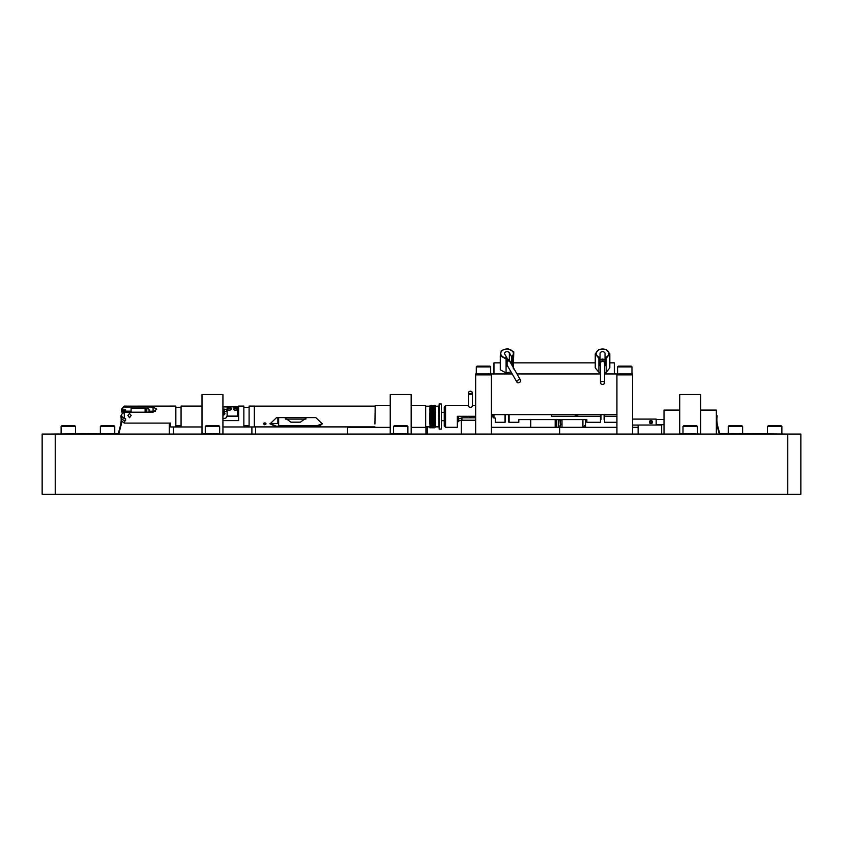 <?xml version="1.0" encoding="UTF-8"?>
<svg xmlns="http://www.w3.org/2000/svg" width="843" height="843" viewBox="0 0 843 843"><rect width="100%" height="100%" fill="white"/><g stroke="black" fill="none" stroke-linecap="round" stroke-linejoin="round"><path stroke-width="1.26" d="M800.85 434.071L800.85 494.24L787.773 494.24L787.773 434.071L800.85 434.071M55.227 434.071L55.227 494.24L42.15 494.24L42.15 434.071L787.773 434.071M55.227 494.24L787.773 494.24M602.545 381.426A2.076 1.465 0 0 1 604.621 382.891A2.076 1.465 0 0 1 602.545 384.355A2.076 1.465 0 0 1 600.469 382.891A2.076 1.465 0 0 1 602.545 381.426M606.191 358.328L609.826 353.86L609.826 367.864L606.191 372.332L606.191 358.328L605.032 358.117L605.032 365.325A2.487 1.76 0 0 1 604.621 366.305M600.469 366.305A2.487 1.76 0 0 1 600.047 365.325L600.047 358.117L598.899 358.328L598.899 372.332L595.253 367.864L595.253 353.86L598.899 358.328M600.469 372.595L598.899 372.332M606.191 372.332L604.621 372.595M609.826 353.86L606.191 349.402L602.545 349.002L598.899 349.402L595.253 353.86M605.032 358.117L605.032 357.569A6.312 4.468 0 0 0 608.014 355.693A6.312 4.468 0 0 0 608.014 351.236A6.312 4.468 0 0 0 602.545 349.002A6.312 4.468 0 0 0 597.076 351.236A6.312 4.468 0 0 0 597.076 355.693A6.312 4.468 0 0 0 600.047 357.569L600.047 358.117M605.032 357.569L605.032 353.459A2.487 1.76 0 0 0 602.545 351.7A2.487 1.76 0 0 0 600.047 353.459L600.047 357.569M512.196 373.944L493.966 373.944L493.966 362.848L500.299 362.848M609.826 362.848L614.315 362.848L614.315 373.944L604.621 373.944M600.469 373.944L516.991 373.944M595.253 362.848L513.798 362.848M493.966 373.944L475.652 373.944L475.652 374.872L491.353 374.872L491.353 434.071M491.353 373.944L491.353 374.872M616.928 373.944L616.928 374.872L632.629 374.872L632.629 373.944L614.315 373.944M491.353 414.651L616.928 414.651M632.629 434.071L632.629 374.872M475.652 434.071L475.652 374.872M616.928 434.071L616.928 374.872M457.338 420.678L458.655 420.678L458.655 416.284M306.757 417.601L300.371 422.164L290.951 422.164L284.565 417.601M320.846 425.683L278.654 425.683L278.654 417.601M131.097 412.037L121.687 412.037L121.687 411.163L125.607 411.163L125.607 409.919L125.607 411.163L131.097 411.163M129.527 406.537C127.356 406.168 127.356 406.041 129.527 406.157C131.708 406.041 131.708 406.168 129.527 406.537C127.356 406.168 127.356 406.041 129.527 406.157C131.708 406.041 131.708 406.168 129.527 406.537M127.894 406.147L124.3 406.084L124.3 407.021L153.078 407.021L156.735 409.14L153.078 412.206L124.3 412.206L124.3 418.708L125.607 418.708L125.607 420.794L124.3 420.794L124.3 423.091L170.602 423.091L170.602 426.958L173.416 426.958L173.416 434.071M129.527 417.717L127.894 415.399L129.527 413.481L131.171 415.399L129.527 417.717M155.523 411.331L149.021 411.163M124.3 423.091L121.687 421.226L122.003 416.632M175.839 426.958L175.839 406.084L131.171 406.147M237.578 411.163L238.632 411.163M238.632 416.337L226.851 416.337M181.066 426.958L181.066 406.084L202.004 406.084M243.859 426.958L243.859 406.084L238.632 406.084L238.632 420.594L222.931 420.594M238.632 406.906L237.578 406.906M227.115 406.906L222.931 406.906M222.931 426.958L254.323 426.958L254.323 406.084L249.096 406.084L249.096 426.958M124.3 407.021L121.687 409.045L121.687 411.163M121.687 418.76L124.3 420.794M121.687 409.045L124.3 406.084M277.347 423.492L270.034 423.597L276.567 426.231L276.567 426.853L270.023 423.871L276.567 417.601L315.809 417.601L322.342 423.871L315.809 426.853L276.567 426.853M124.3 418.708L121.687 416.316L121.687 414.229L124.3 412.206M226.851 411.163L226.851 410.973A2.613 1.855 -0 0 0 224.238 409.129L222.931 409.129M222.931 418.37L224.238 418.37A2.613 1.855 -0 0 0 226.851 416.526M121.687 409.919L125.607 409.919M264.786 422.88L266.093 423.871L264.786 424.735L263.48 423.871L264.786 422.88M322.342 423.629L315.809 426.231L276.567 426.231M270.045 423.46L277.874 423.492L277.874 417.601M237.578 411.426L238.105 416.337M441.384 403.966L441.384 429.087L441.384 403.966L439.161 403.966L439.161 429.087L441.384 429.087M425.683 405.662L425.683 427.38L425.683 405.662L411.163 405.662M374.935 424.018L375.198 405.662L374.935 424.018M439.161 429.087L439.161 403.966M429.867 408.844L430.868 427.822L430.341 406.315M432.828 423.523L432.501 405.673L431.848 405.673L432.311 427.38L431.584 405.673L430.931 405.673L431.395 427.38L430.668 405.673L430.025 405.673L429.898 409.529M430.731 427.822L430.172 408.528M435.104 426.916L435.104 408.602C435.03 404.176 434.956 404.145 434.872 408.528L434.862 409.529M435.104 408.602L434.851 405.23L434.472 409.529M435.104 424.198L434.988 409.529M434.398 423.523L433.966 408.528M434.914 423.523L434.335 405.673L433.681 405.673L433.808 409.529M434.598 405.673L435.051 427.38L434.398 427.822L433.829 408.528M433.745 423.523L433.049 408.528M433.997 423.523L433.418 405.673L432.501 405.662L432.375 409.529M433.681 405.673L434.145 427.38L433.481 427.822L432.912 408.528M432.311 427.38L432.132 408.528M432.564 427.822L431.995 408.528M431.395 427.38L431.258 406.315M431.648 427.822L431.331 409.529M431.194 405.23L431.079 408.528M434.535 423.523L434.472 426.737M433.618 423.523L433.555 426.737M430.088 423.523L429.951 427.822M435.104 405.42L435.631 426.864L435.051 427.38M429.867 427.38L429.867 426.073M429.867 412.68L429.867 424.198M432.954 427.38L432.775 405.662M433.418 405.673L433.291 409.529M431.584 405.673L431.711 409.529M430.478 427.38L429.867 409.171M471.859 416.284L470.426 417.116L468.982 416.284M468.445 406.589L470.426 407.591L472.396 406.589M509.13 418.096L508.603 417.243M509.109 414.651L509.13 422.28L518.824 422.28L518.824 419.593L586.844 419.593L586.844 422.28L600.469 422.28L600.469 416.263L551.522 416.263L551.522 414.651M604.621 418.096L604.094 417.243M616.928 416.263L604.621 416.263L604.621 415.599A2.076 1.465 -0 0 0 604.125 414.651L604.094 419.508M444.261 409.772L444.261 406.979L445.568 405.662L445.568 427.275L444.261 426.073L444.261 409.772M573.904 414.651A5.753 4.067 -0 0 0 576.38 415.041A5.753 4.067 -0 0 0 578.856 414.651M458.655 418.971L461.922 417.822L475.652 417.822M493.966 414.651L493.966 418.023L495.273 418.023L495.273 422.28L504.978 422.28L504.999 414.651M604.621 416.263L604.621 422.28L616.928 422.28M457.338 423.46A4.573 3.235 180 0 1 461.922 420.225L475.652 420.225M475.652 416.284L457.338 416.284L457.338 427.275L445.568 427.275M493.966 418.023L492.66 416.8L492.66 414.651M492.66 416.284L491.353 416.284M600.985 417.243L600.469 418.096M505.494 417.243L504.978 418.096M600.964 414.651A2.076 1.465 -0 0 0 600.469 415.599L600.469 416.263M585.537 419.593L585.537 427.296M561.986 419.593L561.986 427.296M582.924 419.593L582.924 427.296L585.537 424.872M530.595 427.296L530.595 419.593M559.109 419.593L558.593 427.211L558.593 419.593M556.759 419.593L556.759 427.211L556.232 419.593M559.109 425.989L560.416 425.989L560.416 419.593M555.189 427.296L555.189 419.593M530.732 427.296L530.732 419.593M650.944 420.52A1.56 1.56 0 0 0 649.384 422.069A1.56 1.56 0 0 0 650.944 423.629A1.56 1.56 0 0 0 652.503 422.069A1.56 1.56 0 0 0 650.944 420.52M656.17 425.03L656.17 419.087L632.629 419.087M638.119 425.062L632.629 425.062M131.097 412.206L131.097 408.434L145.101 408.434A1.57 1.106 180 0 1 146.671 409.55L146.671 412.206M146.798 412.206L146.798 409.445A1.117 0.79 180 0 1 149.021 409.445L149.148 411.426M149.148 412.206L149.148 411.31L155.418 411.31M236.188 406.853L237.578 406.853L237.578 408.128M237.578 409.076L237.578 416.105L227.115 416.105L227.115 409.076M227.115 408.128L227.115 406.853L228.506 406.853M229.907 406.853L234.786 406.853M235.492 408.57L236.051 408.549A1.128 0.801 180 0 1 234.923 407.169A1.128 0.801 180 0 1 236.051 407.169L234.354 407.854L235.492 408.57M234.849 408.033L234.849 407.369M236.135 407.295L236.051 407.169A1.128 0.801 180 0 1 236.62 407.854L236.135 407.295M237.652 408.56A2.16 1.528 180 0 1 237.652 408.581A2.16 1.528 180 0 1 235.492 410.109A2.16 1.528 180 0 1 233.332 408.581A2.16 1.528 180 0 1 233.332 408.56C234.765 406.221 236.209 406.221 237.652 408.56M233.332 408.644A2.16 1.528 -0 0 0 233.332 408.707A2.16 1.528 -0 0 0 235.492 410.235A2.16 1.528 -0 0 0 237.652 408.707A2.16 1.528 -0 0 0 237.642 408.644M236.62 407.854A1.128 0.801 180 0 1 236.051 408.549L236.62 407.854M236.051 408.549L236.135 407.306M234.449 407.791L234.923 408.549M236.525 408.476L236.135 407.422M235.882 407.201L235.882 407.886L235.092 407.201M229.212 408.57L229.77 408.549A1.128 0.801 180 0 1 228.643 407.169A1.128 0.801 180 0 1 229.77 407.169L228.084 407.854L229.212 408.57M228.569 408.033L228.569 407.369M229.854 407.295L229.77 407.169A1.128 0.801 180 0 1 230.339 407.854L229.854 407.295M231.372 408.56A2.16 1.528 180 0 1 231.372 408.581A2.16 1.528 180 0 1 229.212 410.109A2.16 1.528 180 0 1 227.052 408.581A2.16 1.528 180 0 1 227.052 408.56C228.485 406.221 229.928 406.221 231.372 408.56M227.052 408.644A2.16 1.528 -0 0 0 227.052 408.707A2.16 1.528 -0 0 0 229.212 410.235A2.16 1.528 -0 0 0 231.372 408.707A2.16 1.528 -0 0 0 231.361 408.644M230.339 407.854A1.128 0.801 180 0 1 229.77 408.549L230.339 407.854M229.77 408.549L229.854 407.306M228.168 407.791L228.643 408.549M230.244 408.476L229.854 407.422M229.602 407.201L229.602 407.886L228.811 407.201M278.654 419.087L278.39 417.601M649.51 421.637A1.496 1.496 0 0 0 650.501 423.513A1.496 1.496 0 0 0 652.377 422.512A1.496 1.496 0 0 0 651.376 420.636A1.496 1.496 0 0 0 649.51 421.637M650.153 422.807L651.186 423.123L651.966 422.385L651.723 421.342L650.701 421.026L649.911 421.763L650.153 422.807M264.217 422.986L264.217 424.04L265.292 424.071L265.65 423.133M264.217 424.04L263.912 423.144M265.292 422.965L265.292 424.071M222.931 414.408A1.496 1.191 -0 0 0 222.931 412.027M222.931 415.104A1.992 1.581 -0 0 0 222.931 411.932M222.931 413.955L224.006 413.218L222.931 412.48M223.469 413.955L223.469 412.48M518.814 379.793A2.076 1.359 -30 0 1 520.616 380.225A2.076 1.359 -30 0 1 518.814 382.733A2.076 1.359 -30 0 1 517.012 382.3A2.076 1.359 -30 0 1 518.814 379.793M512.807 366.694L512.807 357.021L511.743 357.126L511.743 364.334A2.487 1.633 -30 0 1 511.68 364.745M508.087 366.821A2.487 1.633 -30 0 1 507.275 366.241A2.487 1.633 -30 0 1 507.128 365.662L507.128 358.454L506.063 358.97L506.063 372.975L500.299 369.814L500.299 355.809L506.063 358.97M510.995 371.858L506.063 372.975M512.807 357.021L513.798 351.921L513.303 368.876M513.798 351.921L508.044 348.76L504.662 349.329L501.29 350.699L500.299 355.809M511.743 357.126L511.543 356.6A6.312 4.468 -0 0 0 513.303 354.071A6.312 4.468 -0 0 0 510.921 349.94A6.312 4.468 -0 0 0 504.662 349.329A6.312 4.468 -0 0 0 500.795 352.859A6.312 4.468 -0 0 0 503.176 356.989A6.312 4.468 -0 0 0 506.928 357.927L507.128 358.454M511.543 356.6L509.362 352.796A2.487 1.76 -0 0 0 506.569 351.731A2.487 1.76 -0 0 0 504.557 353.459A2.487 1.76 -0 0 0 504.746 354.134L506.928 357.927M491.353 427.296L559.636 427.296L559.636 434.071L559.636 427.296L616.928 427.296M632.629 427.296L638.119 427.296M390.235 427.38L347.464 427.38L347.464 434.071M411.163 427.38L425.947 427.38L425.947 434.071M638.119 434.071L638.119 425.03L661.671 425.03L661.671 434.071M664.021 434.071L664.021 410.077L679.721 410.077M716.35 434.071L716.35 410.077L700.649 410.077M461.269 420.257L461.269 434.071M471.659 393.354A1.749 1.243 -0 0 0 469.182 391.595A1.749 1.243 -0 0 0 471.659 393.354M468.676 392.406A1.96 1.391 -0 0 0 468.529 392.659A1.96 1.391 -0 0 0 468.466 393.028A1.96 1.391 -0 0 0 469.677 394.313A1.96 1.391 -0 0 0 471.806 394.008A1.96 1.391 -0 0 0 472.386 393.028A1.96 1.391 -0 0 0 472.312 392.659A1.96 1.391 -0 0 0 472.175 392.406M251.899 426.958L251.899 434.071M173.416 426.958L202.004 426.958M617.582 366.884L618.372 366.104L631.186 366.104L631.976 366.884L617.582 366.884L617.582 373.944M476.306 366.884L477.096 366.104L489.909 366.104L490.7 366.884L476.306 366.884L476.306 373.944M700.649 433.544L700.649 394.461L679.721 394.461L679.721 433.544L700.649 434.071M679.721 434.071L679.721 433.544M682.988 426.484L683.778 425.704L696.592 425.704L697.382 426.484L682.988 426.484L682.988 433.544M400.699 425.704L407.106 425.704L407.896 426.484L393.502 426.484L394.292 425.704L400.699 425.704M212.468 425.704L218.874 425.704L219.665 426.484L205.27 426.484L205.27 433.544L205.27 426.484L206.05 425.704L212.468 425.704M411.163 433.544L411.163 394.461L390.235 394.461L390.235 433.544L411.163 434.071M390.235 434.071L390.235 433.544M222.931 433.544L222.931 394.461L202.004 394.461L202.004 433.544L222.931 434.071M202.004 434.071L202.004 433.544M719.311 434.071L717.203 426.221A25.269 25.269 0 0 1 716.655 415.757L717.172 415.841A24.753 24.753 0 0 0 717.709 426.084L719.711 433.544L787.847 434.071M767.488 433.544L767.488 426.484L768.279 425.704L781.103 425.704L781.882 426.484L781.882 433.544M767.488 426.484L781.882 426.484M728.247 433.544L728.247 426.484L729.037 425.704L741.851 425.704L742.641 426.484L742.641 433.544M728.247 426.484L742.641 426.484M118.715 434.071L120.823 426.221A25.269 25.269 0 0 0 121.371 415.757L120.855 415.841A24.753 24.753 0 0 1 120.317 426.084L118.315 433.544L50.18 434.071M100.359 426.484L101.149 425.704L113.963 425.704L114.753 426.484L100.359 426.484L100.359 433.544M61.117 426.484L61.897 425.704L74.721 425.704L75.512 426.484L61.117 426.484L61.117 433.544M604.621 362.701L602.545 359.866L600.469 362.701A2.076 1.465 0 0 1 602.545 361.236A2.076 1.465 0 0 1 604.621 362.701L604.621 382.891M604.621 361.837A2.487 1.76 0 0 0 605.032 360.867A2.487 1.76 0 0 0 602.545 359.107A2.487 1.76 0 0 0 600.047 360.867A2.487 1.76 0 0 0 600.469 361.837M224.238 411.426L224.238 409.129M153.078 407.021L153.078 411.163M315.809 426.231L315.809 426.853M439.024 427.38L438.508 406.189L435.631 406.189M461.922 417.822L461.922 420.225M145.101 412.206L145.101 408.434M507.128 361.531A2.076 1.359 -30 0 1 508.034 361.099A2.076 1.359 -30 0 1 509.825 361.531L520.616 380.225M511.743 364.334L509.362 360.203L509.362 352.796M509.267 360.73A2.487 1.633 -30 0 0 509.362 360.203A2.487 1.76 -0 0 0 507.128 359.107M600.469 362.701L600.469 382.891M600.985 414.651L600.985 419.508M444.261 412.375L441.648 412.375M444.261 420.678L441.648 420.678M249.096 425.683L243.859 425.683M249.096 407.369L243.859 407.369M181.066 425.683L175.839 425.683M181.066 407.369L175.839 407.369M254.323 426.906L374.935 426.906M254.323 406.136L374.935 406.136M270.045 423.492L277.874 423.492M222.931 411.426L227.115 411.426M390.235 405.662L375.198 405.662M429.35 406.189L425.947 406.189M438.508 426.864L435.631 426.864M429.35 426.864L425.947 426.864M438.508 406.189L439.024 405.662M475.652 405.662L472.386 405.662M468.466 405.662L445.568 405.662M561.986 424.145L560.416 424.145M558.593 427.211L556.759 427.211M556.232 426.695L555.189 426.695M561.986 420.004L560.416 420.004M492.712 416.853L491.353 416.853M236.124 408.033L236.124 407.369M229.854 408.033L229.854 407.369M238.632 414.566L238.105 414.566M285.419 419.087L305.904 419.087M507.128 365.156L517.012 382.3M506.738 359.908C508.719 360.035 509.752 360.572 509.825 361.531M505.494 414.651L505.494 422.069M508.603 414.651L508.603 422.069M656.17 419.456L664.021 419.456M656.17 424.693L664.021 424.693M472.386 406.684L472.386 393.028M468.466 406.695L468.466 393.028M427.253 426.864L427.253 434.071M247.779 425.683L247.779 426.958M255.629 426.906L255.629 434.071M169.295 423.091L169.295 434.071M177.146 425.683L177.146 426.958M631.976 373.944L631.976 366.884M490.7 373.944L490.7 366.884M697.382 433.544L697.382 426.484M407.106 425.704L407.896 426.484L407.896 433.544M393.502 433.544L393.502 426.484L394.292 425.704M219.665 426.484L219.665 433.544L219.665 426.484L218.874 425.704M206.05 425.704L205.27 426.484M114.753 433.544L114.753 426.484M75.512 433.544L75.512 426.484"/></g></svg>
